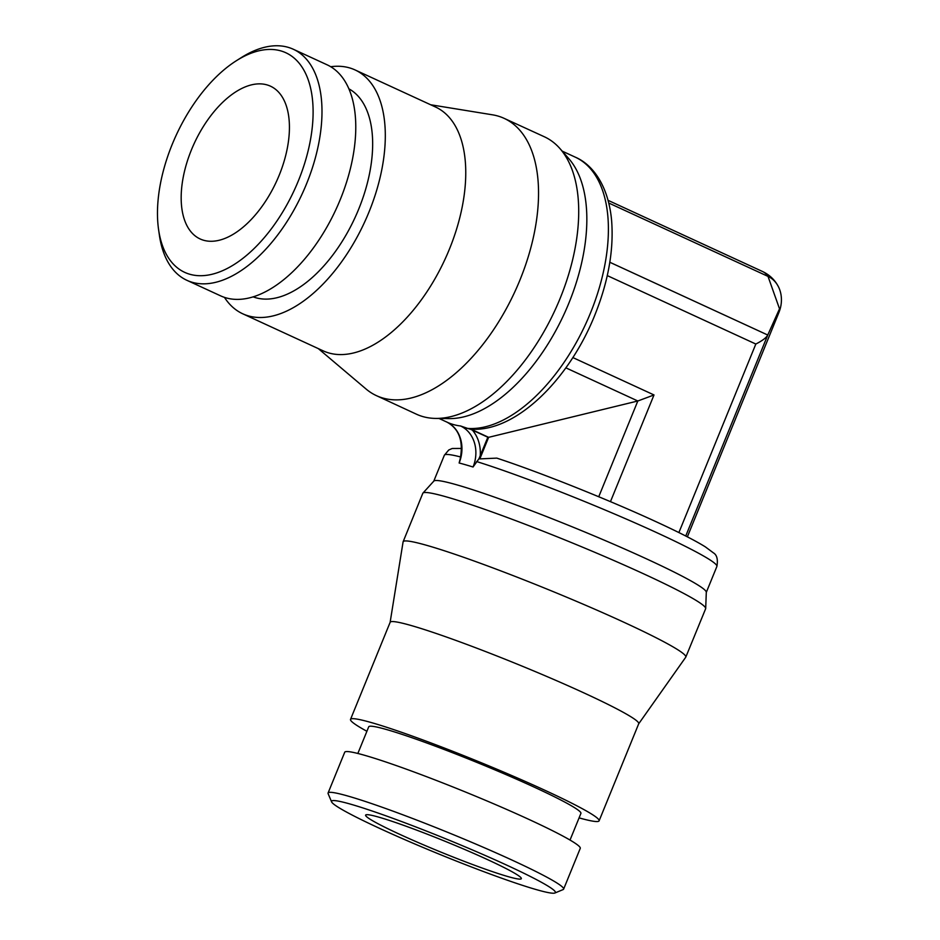 <?xml version="1.0" encoding="UTF-8"?>
<svg xmlns="http://www.w3.org/2000/svg" width="940" height="940" viewBox="0 0 940 940"><rect width="100%" height="100%" fill="white"/><g stroke="black" fill="none" stroke-linecap="round" stroke-linejoin="round"><path stroke-width="1.41" d="M470.047 429.063L487.848 437.229L479.012 458.649L473.055 467.004A147.169 10.152 -157.8 0 0 465.629 464.783A147.169 10.152 -157.8 0 0 459.131 462.997L460.659 456.969A147.169 10.152 -157.8 0 0 444.35 455.242L433.775 481.163M473.055 467.004A32.148 26.99 -73.9 0 0 460.577 425.985L469.413 429.016C513.757 433.657 568.312 381.323 594.738 315.323C608.333 281.53 613.949 249.84 611.587 220.266C608.486 186.602 593.363 164.853 575.256 157.145L562.191 151.129M479.012 458.649A146.546 10.117 22.2 0 1 479.823 458.896L496.778 458.121C538.608 471.798 608.65 499.774 656.343 521.841C678.95 532.263 695.295 540.606 705.352 546.869L713.343 552.814C716.926 554.905 718.101 559.453 716.879 566.468A147.169 10.152 -157.8 0 0 657.436 532.968A147.169 10.152 -157.8 0 0 476.545 461.54M638.707 723.788L685.718 657.248A152.644 10.54 -157.8 0 0 685.8 657.107L705.646 608.732A152.75 10.54 -157.8 0 0 705.693 608.474L706.304 592.235A147.169 10.152 -157.8 0 0 610.377 542.803A147.169 10.152 -157.8 0 0 457.38 485.005A147.169 10.152 -157.8 0 0 433.869 481.057L422.941 493.089A152.75 10.54 -157.8 0 0 422.8 493.312L403.131 541.745A152.644 10.54 -157.8 0 0 403.084 541.91L390.123 622.351M705.693 608.474A152.75 10.54 -157.8 0 0 606.136 557.162A152.75 10.54 -157.8 0 0 447.346 497.178A152.75 10.54 -157.8 0 0 422.941 493.089M685.8 657.107A152.644 10.54 -157.8 0 0 588.064 606.3A152.644 10.54 -157.8 0 0 427.665 545.611A152.644 10.54 -157.8 0 0 403.131 541.745M579.075 817.87A134.244 9.271 -157.8 0 0 599.109 820.832L638.73 723.718A134.244 9.271 -157.8 0 0 552.779 679.044A134.244 9.271 -157.8 0 0 411.72 625.676A134.244 9.271 -157.8 0 0 390.147 622.28L350.526 719.382A134.244 9.271 -157.8 0 0 366.894 731.285M599.109 820.832A134.244 9.271 -157.8 0 0 513.146 776.146A134.244 9.271 -157.8 0 0 372.099 722.789A134.244 9.271 -157.8 0 0 350.526 719.382M318.308 348.611L366.095 389.043A152.644 82.238 -65.3 0 0 376.341 395.611L416.397 414.176A152.75 82.297 -65.3 0 0 422.824 416.573A152.75 82.297 -65.3 0 0 435.643 418.418A152.75 82.297 -65.3 0 0 555.14 309.918A152.75 82.297 -65.3 0 0 559.958 148.579A152.75 82.297 -65.3 0 0 544.225 136.711L504.087 118.334A152.644 82.238 -65.3 0 0 497.848 116.019A152.644 82.238 -65.3 0 0 492.443 114.809L430.649 104.763M376.341 395.611A152.644 82.238 -65.3 0 0 382.768 398.008A152.644 82.238 -65.3 0 0 517.587 285.631A152.644 82.238 -65.3 0 0 504.087 118.334M224.46 297.381A134.244 72.321 -65.3 0 0 242.743 313.796L323.184 350.855A134.244 72.321 -65.3 0 0 328.753 352.935A134.244 72.321 -65.3 0 0 447.299 254.176A134.244 72.321 -65.3 0 0 435.526 107.007L355.085 69.948A134.244 72.321 -65.3 0 0 349.515 67.88A134.244 72.321 -65.3 0 0 330.727 66.728M242.743 313.796A134.244 72.321 -65.3 0 0 248.313 315.863A134.244 72.321 -65.3 0 0 366.847 217.117A134.244 72.321 -65.3 0 0 355.085 69.948M435.643 418.418L448.991 418.606A147.169 79.289 -65.3 0 0 564.129 314.066A147.169 79.289 -65.3 0 0 568.77 158.613L559.958 148.579M487.848 437.229L488.624 437.335L479.823 458.896M470.787 429.11L488.624 437.335L637.825 400.992L598.745 496.743M607.264 275.596L755.831 344.04C762.411 340.68 766.382 337.671 767.757 335.028L779.519 308.802L768.015 276.395A41.654 22.443 -65.3 0 0 762.457 271.472A41.654 22.443 -65.3 0 1 768.015 276.395L608.791 203.04M687.363 536.846L778.966 312.374L779.519 308.813L768.015 276.395A28.177 23.653 106.1 0 1 778.285 286.465C774.772 279.803 769.496 274.809 762.457 271.472L608.098 200.349M778.978 312.303A28.177 23.653 106.1 0 0 778.285 286.465M570.028 840.055L580.908 813.406A114.586 7.908 -157.8 0 0 507.53 775.265A114.586 7.908 -157.8 0 0 387.139 729.71A114.586 7.908 -157.8 0 0 368.727 726.808L357.846 753.469M554.917 893L563.107 889.581A127.194 8.777 -157.8 0 0 563.624 889.134L580.262 848.35A127.194 8.777 -157.8 0 0 498.823 806.015A127.194 8.777 -157.8 0 0 365.166 755.455A127.194 8.777 -157.8 0 0 344.721 752.223L328.084 793.008A127.194 8.777 -157.8 0 0 328.13 793.689L331.597 801.867A120.896 8.342 -157.8 0 0 412.66 843.051A120.896 8.342 -157.8 0 0 535.976 889.51A120.896 8.342 -157.8 0 0 554.917 893A120.896 8.342 -157.8 0 0 481.668 853.931A120.896 8.342 -157.8 0 0 350.973 804.276A120.896 8.342 -157.8 0 0 331.597 801.867M563.624 889.134A127.194 8.777 -157.8 0 0 482.173 846.799A127.194 8.777 -157.8 0 0 348.529 796.227A127.194 8.777 -157.8 0 0 328.084 793.008M507.823 876.538A84.095 5.805 22.2 0 1 419.463 843.11A84.095 5.805 22.2 0 1 365.613 815.121A84.095 5.805 22.2 0 1 379.126 817.248A84.095 5.805 22.2 0 1 467.486 850.677A84.095 5.805 22.2 0 1 521.336 878.677A84.095 5.805 22.2 0 1 507.823 876.538M203.604 240.252A84.095 45.308 114.7 0 1 200.114 238.948A84.095 45.308 114.7 0 1 192.735 146.758A84.095 45.308 114.7 0 1 267.007 84.894A84.095 45.308 114.7 0 1 270.497 86.186A84.095 45.308 114.7 0 1 277.864 178.377A84.095 45.308 114.7 0 1 203.604 240.252M565.868 367.846L637.825 400.992L654.005 394.953L610.459 501.655M253.107 296.84A114.586 61.735 -65.3 0 0 255.727 297.71A114.586 61.735 -65.3 0 0 356.037 215.389A114.586 61.735 -65.3 0 0 348.928 88.842M158.578 229.548L159.4 235.27A127.194 68.526 -65.3 0 0 186.907 280.32L220.689 295.889A127.194 68.526 -65.3 0 0 225.964 297.839A127.194 68.526 -65.3 0 0 338.282 204.274A127.194 68.526 -65.3 0 0 327.132 64.825L293.351 49.268A127.194 68.526 -65.3 0 0 288.075 47.306A127.194 68.526 -65.3 0 0 241.239 57.634L236.363 60.724A120.896 65.13 -65.3 0 0 158.578 229.548A120.896 65.13 -65.3 0 0 189.727 274.233A120.896 65.13 -65.3 0 0 298.403 180.738A120.896 65.13 -65.3 0 0 280.872 50.901A120.896 65.13 -65.3 0 0 236.363 60.724M186.907 280.32A127.194 68.526 -65.3 0 0 192.183 282.282A127.194 68.526 -65.3 0 0 304.501 188.705A127.194 68.526 -65.3 0 0 293.351 49.268M460.577 425.985A147.169 79.289 114.7 0 1 453.386 424.539A147.169 79.289 114.7 0 1 447.276 422.272L439.027 418.464M472.362 430.097A35.497 29.798 -73.9 0 1 480.223 455.935M447.111 422.189A32.148 26.99 -73.9 0 1 459.131 462.997M466.44 428.311A147.169 79.289 -65.3 0 0 590.496 312.938A147.169 79.289 -65.3 0 0 575.256 157.145M609.813 262.26L767.757 335.028L685.742 536.012M678.891 532.569L755.831 344.04M572.848 357.564L654.005 394.953M444.35 455.242L448.744 450.002L452.211 448.486L461.611 448.427M460.318 458.238C463.444 440.848 459.002 428.816 446.994 422.13M716.879 566.468L706.304 592.376"/></g></svg>
